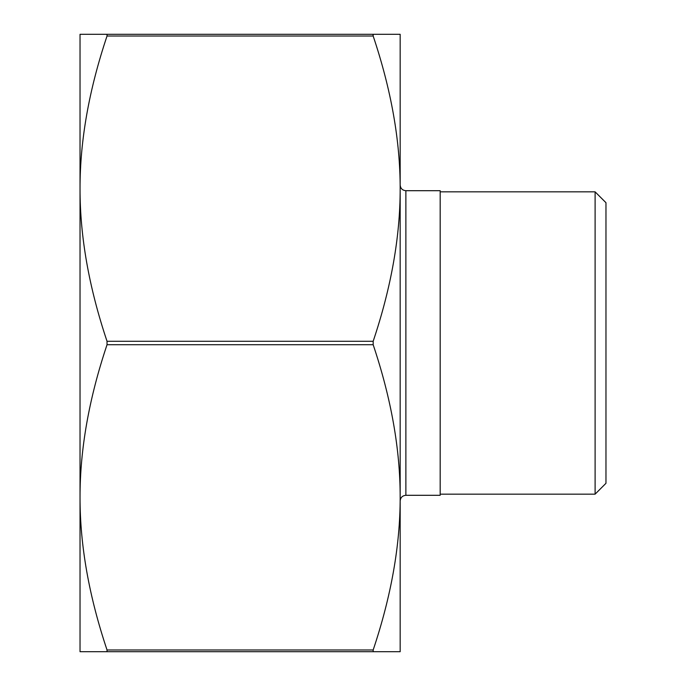 <?xml version="1.0" encoding="UTF-8"?>
<svg xmlns="http://www.w3.org/2000/svg" width="686" height="686" viewBox="0 0 686 686"><rect width="100%" height="100%" fill="white"/><g stroke="black" fill="none" stroke-linecap="round" stroke-linejoin="round"><path stroke-width="1.03" d="M105.078 651.7L101.897 651.7M400.17 651.7L373.167 651.7L373.167 649.985C391.226 596.168 400.23 545.293 400.17 497.35L400.17 651.7M80.03 610.223L80.03 188.65C79.97 236.593 88.974 287.468 107.033 341.285L107.033 344.715C88.974 398.532 79.97 449.407 80.03 497.35C79.97 545.293 88.974 596.168 107.033 649.985L107.033 651.7L373.167 651.7M107.033 651.7L80.03 651.7L80.03 497.35M379.598 651.7L376.614 651.7M372.901 34.754L373.167 34.3L400.17 34.3L400.17 497.35C400.23 449.407 391.226 398.532 373.167 344.715L373.167 341.285C391.226 287.468 400.23 236.593 400.17 188.65C400.23 140.707 391.226 89.832 373.167 36.015L373.167 34.3L107.033 34.3L107.033 36.015C88.974 89.832 79.97 140.707 80.03 188.65L80.03 34.3L107.033 34.3M400.17 501.012C400.504 497.539 402.408 495.635 405.88 495.301L440.18 495.301L440.18 190.699L405.88 190.699C402.408 190.365 400.504 188.461 400.17 184.988M605.97 483.296L605.97 202.704L595.105 191.848L595.105 494.152L605.97 483.296M80.03 188.65L80.03 75.777M440.18 494.152L595.105 494.152M373.167 649.985L107.033 649.985M373.167 341.285L107.033 341.285M107.033 344.715L373.167 344.715M107.033 36.015L373.167 36.015M405.88 495.301L405.88 190.699M440.18 191.848L595.105 191.848"/></g></svg>
